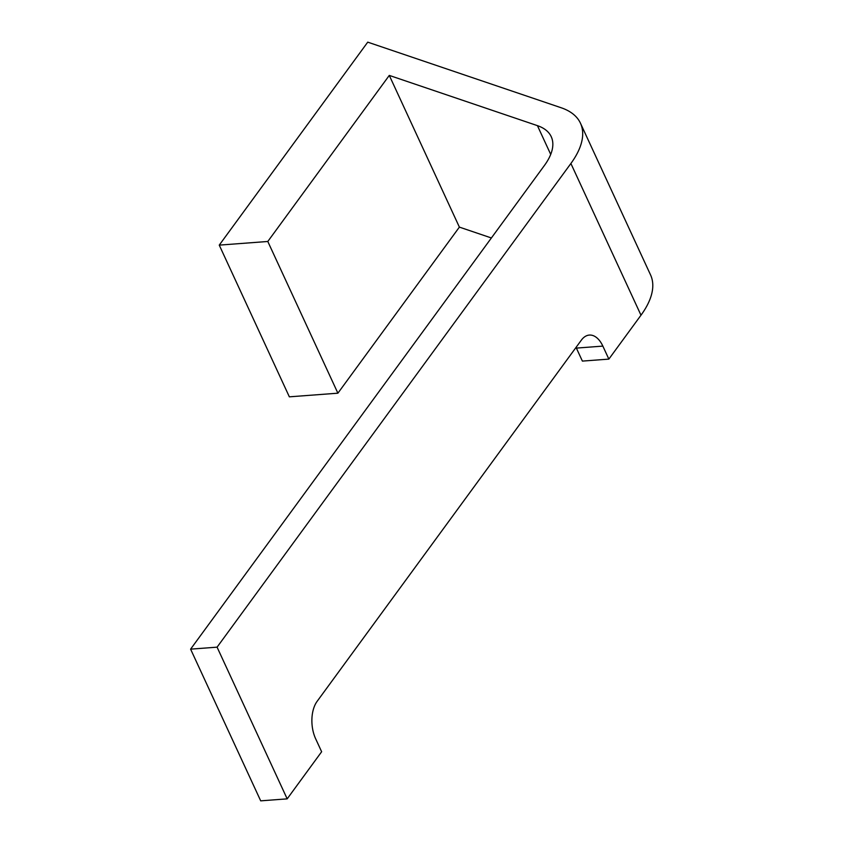 <?xml version="1.0" encoding="UTF-8"?>
<svg xmlns="http://www.w3.org/2000/svg" width="843" height="843" viewBox="0 0 843 843"><rect width="100%" height="100%" fill="white"/><g stroke="black" fill="none" stroke-linecap="round" stroke-linejoin="round"><path stroke-width="1.26" d="M491.385 237.968L459.382 227.115L389.287 75.406L267.8 241.477L219.254 245.123L367.738 42.15L561.111 107.735A112.625 51.286 155.2 0 1 580.458 123.215A112.625 51.286 155.2 0 1 570.89 163.489L217.083 647.161L287.178 798.858L321.636 751.745L315.63 738.742A26.818 15.153 -94.3 0 1 317.105 701.365L581.354 340.14A26.818 15.153 -94.3 0 1 589.352 335.071A26.818 15.153 -94.3 0 1 602.85 346.104L576.38 348.096A26.818 15.153 85.7 0 0 576.043 347.39M287.178 798.858L260.698 800.85L190.602 649.152L544.409 165.481A80.443 36.639 -24.8 0 0 551.248 136.714A80.443 36.639 -24.8 0 0 537.434 125.649L389.287 75.406M576.38 348.096L582.387 361.099L608.857 359.107L602.85 346.104M580.458 123.215L650.554 274.913A112.625 51.286 155.2 0 1 652.398 280.845A112.625 51.286 155.2 0 1 640.986 315.198L608.857 359.107M459.382 227.115L337.895 393.186L289.349 396.832L219.254 245.123M190.602 649.152L217.083 647.161M337.895 393.186L267.8 241.477M550.711 154.406L537.434 125.649M640.986 315.198L570.89 163.489"/></g></svg>
